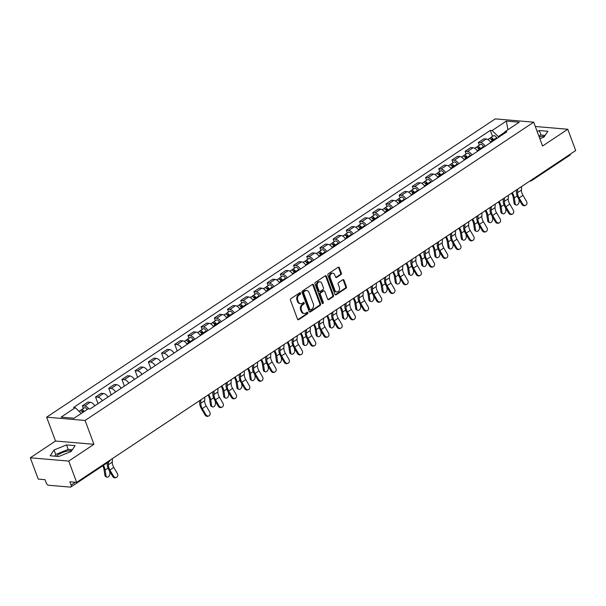 <?xml version="1.0" encoding="UTF-8"?>
<svg xmlns="http://www.w3.org/2000/svg" width="606" height="606" viewBox="0 0 606 606"><rect width="100%" height="100%" fill="white"/><g stroke="black" fill="none" stroke-linecap="round" stroke-linejoin="round"><path stroke-width="0.91" d="M300.614 293.122A0.833 0.644 94.9 0 0 299.758 292.774L290.933 298.637A1.189 0.917 94.9 0 0 290.494 300.243L297.523 319.142A1.189 0.917 94.9 0 0 298.743 319.642L307.568 313.772A0.833 0.644 94.9 0 0 307.022 312.302L305.878 313.06A3.803 2.932 94.9 0 1 304.31 313.491A3.803 2.932 94.9 0 1 301.977 311.469L301.387 309.893A3.803 2.932 94.9 0 1 302.795 304.765L303.939 304.007A0.833 0.644 94.9 0 0 303.394 302.538L302.25 303.295A3.803 2.932 94.9 0 1 300.674 303.727A3.803 2.932 94.9 0 1 298.341 301.705L297.758 300.129A3.803 2.932 94.9 0 1 299.167 295.001L300.303 294.243A0.833 0.644 94.9 0 0 300.614 293.122M300.674 303.727L299.909 303.659A3.803 2.932 94.9 0 1 297.576 301.636L296.985 300.061A3.803 2.932 94.9 0 1 298.394 294.933L299.538 294.175A0.833 0.644 94.9 0 0 299.705 292.812M297.879 319.635A1.189 0.917 94.9 0 0 297.978 319.574L306.803 313.711A0.833 0.644 94.9 0 0 306.969 312.34M304.31 313.491L303.538 313.423A3.803 2.932 94.9 0 1 301.205 311.401L300.621 309.825A3.803 2.932 94.9 0 1 302.03 304.704L303.167 303.939A0.833 0.644 94.9 0 0 303.333 302.576M56.343 456.31A9.438 3.144 159.6 0 1 58.312 454.697A9.438 3.144 159.6 0 1 71.561 450.909M340.905 274.647A1.189 0.917 94.9 0 0 341.345 273.048L339.375 267.746A1.189 0.917 94.9 0 0 338.148 267.246L328.354 273.76A1.189 0.917 94.9 0 0 327.914 275.366L334.936 294.266A1.189 0.917 94.9 0 0 336.163 294.766L345.958 288.244A1.189 0.917 94.9 0 0 346.405 286.646L344.019 280.237A1.189 0.917 94.9 0 0 342.799 279.737L338.602 282.532A1.189 0.917 94.9 0 0 338.163 284.131L339.345 287.305A3.181 2.447 94.9 0 1 339.118 290.516A3.181 2.447 94.9 0 1 336.853 291.956A3.181 2.447 94.9 0 1 334.898 290.266L330.278 277.821A3.181 2.447 94.9 0 1 330.497 274.616A3.181 2.447 94.9 0 1 332.762 273.177A3.181 2.447 94.9 0 1 334.717 274.866L335.489 276.942A1.189 0.917 94.9 0 0 336.709 277.434L340.905 274.647L340.133 274.579A1.189 0.917 94.9 0 0 340.572 272.98L338.602 267.678A1.189 0.917 94.9 0 0 338.246 267.185M93.953 444.312L55.517 441.032L30.3 457.803L68.743 461.075L93.953 444.312L85.082 420.458L533.697 122.17L542.567 146.023L567.784 129.26L575.7 150.546L76.659 482.368L69.857 481.785L71.084 485.103L75.364 482.255M68.743 461.075L76.659 482.368M313.544 284.918A1.189 0.917 94.9 0 0 312.325 284.419L302.523 290.933A1.189 0.917 94.9 0 0 302.083 292.539L309.113 311.439A1.189 0.917 94.9 0 0 310.333 311.938L320.135 305.424A1.189 0.917 94.9 0 0 320.574 303.818L313.544 284.918L312.772 284.85A1.189 0.917 94.9 0 0 312.416 284.365M315.438 282.351L325.233 275.828A1.189 0.917 94.9 0 1 326.46 276.328L333.489 295.228A1.189 0.917 94.9 0 1 333.05 296.834L328.853 299.622A1.189 0.917 94.9 0 1 327.634 299.122L324.778 291.456A1.189 0.917 94.9 0 0 323.559 290.963L320.779 292.812A1.189 0.917 94.9 0 0 320.339 294.41L323.309 302.394A0.833 0.644 94.9 0 1 322.142 303.167L314.999 283.949A1.189 0.917 94.9 0 1 315.438 282.351M539.181 136.918A9.438 3.144 159.6 0 1 544.377 136.532M30.3 457.803L38.216 479.088L45.018 479.672L46.253 482.982A2.424 1.318 -123.6 0 0 48.586 485.255L70.341 487.11A2.424 1.318 -123.6 0 0 70.887 486.989A2.424 1.318 -123.6 0 0 71.084 485.103M55.517 441.032L46.639 417.178L495.253 118.89L533.697 122.17M567.784 129.26L535.303 126.487M570.322 154.121A2.424 1.318 56.4 0 1 569.935 155.166L531.606 180.656A2.424 1.318 -123.6 0 0 531.992 179.611M94.801 405.778A5.568 3.03 -123.6 0 0 90.279 402.278L84.696 405.99A5.568 3.03 56.4 0 1 88.771 408.838M84.696 405.99L82.355 405.785L83.348 408.467M90.279 402.278L87.938 402.073L82.355 405.785M98.02 403.634L95.551 397.013L97.899 397.21A5.568 3.03 56.4 0 1 102.414 400.717M107.997 396.998A5.568 3.03 -123.6 0 0 103.482 393.499L101.134 393.302L95.551 397.013M111.216 394.862L108.754 388.234L111.095 388.438A5.568 3.03 56.4 0 1 115.61 391.938M121.2 388.226A5.568 3.03 -123.6 0 0 116.685 384.719L114.337 384.522L108.754 388.234M124.419 386.083L121.95 379.462L124.298 379.659A5.568 3.03 56.4 0 1 128.813 383.159M134.396 379.447A5.568 3.03 -123.6 0 0 129.881 375.947L127.533 375.743L121.95 379.462M137.615 377.311L135.153 370.683L137.494 370.88A5.568 3.03 56.4 0 1 142.009 374.387M147.599 370.675A5.568 3.03 -123.6 0 0 143.084 367.168L140.736 366.971L135.153 370.683M150.818 368.531L148.349 361.903L150.697 362.108A5.568 3.03 56.4 0 1 155.212 365.607M160.795 361.896A5.568 3.03 -123.6 0 0 156.28 358.396L153.932 358.191L148.349 361.903M164.014 359.752L161.552 353.131L163.893 353.328A5.568 3.03 56.4 0 1 168.407 356.828M173.998 353.116A5.568 3.03 -123.6 0 0 169.483 349.617L167.135 349.42L161.552 353.131M177.217 350.98L174.748 344.352L177.096 344.556A5.568 3.03 56.4 0 1 181.611 348.056M187.193 344.344A5.568 3.03 -123.6 0 0 182.679 340.837L180.338 340.64L174.748 344.352M188.943 338.254L187.951 335.572L190.292 335.777A5.568 3.03 56.4 0 1 194.806 339.277M200.397 335.565A5.568 3.03 -123.6 0 0 195.882 332.065L193.534 331.861L187.951 335.572M202.146 329.475L201.147 326.801L203.495 326.998A5.568 3.03 56.4 0 1 208.01 330.505M213.592 326.785A5.568 3.03 -123.6 0 0 209.078 323.286L206.737 323.089L201.147 326.801M215.342 320.695L214.35 318.021L216.69 318.226A5.568 3.03 56.4 0 1 221.205 321.725M226.795 318.014A5.568 3.03 -123.6 0 0 222.281 314.506L219.933 314.309L214.35 318.021M228.545 311.923L227.545 309.249L229.894 309.446A5.568 3.03 56.4 0 1 234.408 312.946M239.991 309.234A5.568 3.03 -123.6 0 0 235.476 305.735L233.136 305.53L227.545 309.249M241.741 303.144L240.749 300.47L243.089 300.667A5.568 3.03 56.4 0 1 247.604 304.174M253.194 300.462A5.568 3.03 -123.6 0 0 248.68 296.955L246.331 296.758L240.749 300.47M254.944 294.372L253.944 291.691L256.293 291.895A5.568 3.03 56.4 0 1 260.807 295.395M266.39 291.683A5.568 3.03 -123.6 0 0 261.875 288.183L259.535 287.979L253.944 291.691M268.14 285.593L267.148 282.919L269.488 283.116A5.568 3.03 56.4 0 1 274.01 286.623M279.593 282.904A5.568 3.03 -123.6 0 0 275.079 279.404L272.73 279.207L267.148 282.919M281.343 276.813L280.343 274.139L282.691 274.344A5.568 3.03 56.4 0 1 287.206 277.843M292.789 274.132A5.568 3.03 -123.6 0 0 288.274 270.624L285.934 270.428L280.343 274.139M294.539 268.041L293.546 265.367L295.887 265.564A5.568 3.03 56.4 0 1 300.409 269.064M305.992 265.352A5.568 3.03 -123.6 0 0 301.477 261.853L299.129 261.648L293.546 265.367M307.742 259.262L306.742 256.588L309.09 256.785A5.568 3.03 56.4 0 1 313.605 260.292M319.188 256.58A5.568 3.03 -123.6 0 0 314.673 253.073L312.332 252.876L306.742 256.588M320.938 250.483L319.945 247.809L322.286 248.013A5.568 3.03 56.4 0 1 326.808 251.513M332.391 247.801A5.568 3.03 -123.6 0 0 327.876 244.301L325.528 244.097L319.945 247.809M334.141 241.711L333.141 239.037L335.489 239.234A5.568 3.03 56.4 0 1 340.004 242.733M345.587 239.022A5.568 3.03 -123.6 0 0 341.072 235.522L338.731 235.325L333.141 239.037M347.336 232.931L346.344 230.257L348.685 230.462A5.568 3.03 56.4 0 1 353.207 233.961M358.79 230.25A5.568 3.03 -123.6 0 0 354.275 226.742L351.927 226.546L346.344 230.257M360.54 224.159L359.54 221.478L361.888 221.682A5.568 3.03 56.4 0 1 366.403 225.182M371.986 221.47A5.568 3.03 -123.6 0 0 367.471 217.971L365.13 217.766L359.54 221.478M373.735 215.38L372.743 212.706L375.084 212.903A5.568 3.03 56.4 0 1 379.606 216.41M385.189 212.691A5.568 3.03 -123.6 0 0 380.674 209.191L378.326 208.994L372.743 212.706M386.939 206.601L385.939 203.927L388.287 204.131A5.568 3.03 56.4 0 1 392.802 207.631M398.384 203.919A5.568 3.03 -123.6 0 0 393.87 200.412L391.529 200.215L385.939 203.927M400.134 197.829L399.142 195.155L401.49 195.352A5.568 3.03 56.4 0 1 406.005 198.851M411.588 195.14A5.568 3.03 -123.6 0 0 407.073 191.64L404.725 191.435L399.142 195.155M413.337 189.049L412.338 186.375L414.686 186.572A5.568 3.03 56.4 0 1 419.2 190.079M424.783 186.368A5.568 3.03 -123.6 0 0 420.269 182.861L417.928 182.664L412.338 186.375M426.533 180.277L425.541 177.596L427.889 177.8A5.568 3.03 56.4 0 1 432.404 181.3M437.986 177.588A5.568 3.03 -123.6 0 0 433.472 174.089L431.124 173.884L425.541 177.596M439.736 171.498L438.736 168.824L441.085 169.021A5.568 3.03 56.4 0 1 445.599 172.528M451.182 168.809A5.568 3.03 -123.6 0 0 446.667 165.309L444.327 165.112L438.736 168.824M452.932 162.719L451.94 160.045L454.288 160.249A5.568 3.03 56.4 0 1 458.803 163.749M464.385 160.037A5.568 3.03 -123.6 0 0 459.871 156.53L457.522 156.333L451.94 160.045M466.135 153.947L465.143 151.273L467.484 151.47A5.568 3.03 56.4 0 1 471.998 154.969M477.581 151.258A5.568 3.03 -123.6 0 0 473.066 147.758L470.726 147.553L465.143 151.273M479.331 145.167L478.339 142.493L480.687 142.69A5.568 3.03 56.4 0 1 485.201 146.197M490.784 142.486A5.568 3.03 -123.6 0 0 486.27 138.979L483.921 138.782L478.339 142.493M504.813 132.237L498.291 136.57L492.11 130.555L506.328 121.102L519.244 122.207L505.025 131.654L506.836 131.813L90.036 408.944L88.226 408.792L74.015 418.246L61.1 417.14L75.311 407.687L81.227 413.443M492.11 130.555L490.307 130.404L73.508 407.535L75.311 407.687M85.082 420.458L46.639 417.178M66.516 444.925L54.07 449.985L50.184 455.78L58.752 456.515L71.205 451.447L75.083 445.652L66.516 444.925L68.19 449.417L55.737 454.477L54.616 456.159M539.863 138.759L544.014 137.07L547.9 131.275L539.332 130.548L537.143 131.434M498.291 136.57L498.571 137.304M492.534 136.388L490.307 130.404M505.025 131.654L504.366 133.449M507.949 129.714L506.328 121.102M72.326 449.773L68.19 449.417M55.737 454.477L54.07 449.985M545.142 135.388L540.999 135.04L538.817 135.926M540.999 135.04L539.332 130.548M309.461 311.931A1.189 0.917 94.9 0 0 309.56 311.87L319.362 305.356A1.189 0.917 94.9 0 0 319.801 303.75L312.772 284.85M303.985 291.797A0.833 0.644 94.9 0 0 303.674 292.918L309.84 309.514A0.833 0.644 94.9 0 0 310.696 309.863L311.901 309.06A3.803 2.932 94.9 0 0 313.31 303.932L309.09 292.592A3.803 2.932 94.9 0 0 306.757 290.569A3.803 2.932 94.9 0 0 305.189 291.001L303.212 291.736A0.833 0.644 94.9 0 0 302.902 292.857L303.674 292.918M310.355 309.954L309.583 309.886A0.833 0.644 94.9 0 1 309.075 309.446L302.902 292.857M306.757 290.569L305.992 290.501A3.803 2.932 94.9 0 0 304.417 290.933L305.189 291.001M303.212 291.736L304.417 290.933M327.982 299.614A1.189 0.917 94.9 0 0 328.081 299.553L332.277 296.766A1.189 0.917 94.9 0 0 332.717 295.167L325.687 276.268A1.189 0.917 94.9 0 0 325.331 275.775M324.051 290.827L323.286 290.759A1.189 0.917 94.9 0 0 322.793 290.895L320.006 292.743A1.189 0.917 94.9 0 0 319.567 294.349L322.536 302.326L323.309 302.394M322.286 303.409A0.833 0.644 94.9 0 0 322.536 302.326M321.824 283.502A3.181 2.447 94.9 0 0 319.87 281.813A3.181 2.447 94.9 0 0 317.605 283.252A3.181 2.447 94.9 0 0 317.377 286.456L319.006 290.842A1.189 0.917 94.9 0 0 320.233 291.342L323.013 289.494A1.189 0.917 94.9 0 0 323.452 287.888L321.824 283.502M319.87 281.813L319.104 281.752A3.181 2.447 94.9 0 0 316.832 283.184A3.181 2.447 94.9 0 0 316.612 286.396L317.377 286.456M319.741 291.478L318.968 291.41A1.189 0.917 94.9 0 1 318.241 290.774L316.612 286.396M335.845 277.427A1.189 0.917 94.9 0 0 335.944 277.374L340.133 274.579M332.762 273.177L331.997 273.109A3.181 2.447 94.9 0 0 329.732 274.548A3.181 2.447 94.9 0 0 329.505 277.753L330.278 277.821M336.853 291.956L336.088 291.887A3.181 2.447 94.9 0 1 334.133 290.198L329.505 277.753M335.292 294.751A1.189 0.917 94.9 0 0 335.391 294.698L345.193 288.183A1.189 0.917 94.9 0 0 345.632 286.577L343.254 280.177A1.189 0.917 94.9 0 0 342.898 279.684M106.823 477.081L105.709 476.581A2.788 1.773 -65.9 0 1 104.899 475.339L106.012 475.831A2.788 1.773 114.1 0 0 106.823 477.081A2.788 1.773 114.1 0 0 109.019 476.172A2.788 1.773 114.1 0 0 109.898 473.241L109.58 471.135M83.522 411.921A1.454 0.788 -123.6 0 0 82.09 411.186A1.454 0.788 -123.6 0 0 81.916 411.398M84.234 411.444A3.022 1.644 -123.6 0 0 81.219 409.876A3.022 1.644 -123.6 0 0 80.749 410.732M87.279 409.421A3.022 1.644 -123.6 0 0 84.264 407.853L81.219 409.876M82.795 412.398A3.022 1.644 -123.6 0 0 79.78 410.838L79.045 411.322M102.709 465.825A7.507 4.075 56.4 0 1 104.02 469.491L104.899 475.339M106.012 475.831L105.126 469.983A9.075 4.931 -123.6 0 0 103.429 465.347M113.458 476.066A2.788 2.326 67.5 0 0 116.473 477.346A2.788 2.326 67.5 0 0 117.352 473.475L113.799 467.4L109.906 469.991L113.458 476.066L112.655 476.399L109.103 470.324A9.075 4.931 56.4 0 1 107.239 463.961L107.292 462.779M116.473 477.346L115.67 477.679A2.788 2.326 -112.5 0 1 112.655 476.399M108.489 461.984L108.36 464.734A7.507 4.075 -123.6 0 0 109.906 469.991M112.421 458.59L112.254 462.143A7.507 4.075 -123.6 0 0 113.799 467.4M212.418 406.868L211.305 406.376A2.788 1.773 -65.9 0 1 210.494 405.126L211.608 405.619A2.788 1.773 114.1 0 0 212.418 406.868A2.788 1.773 114.1 0 0 214.615 405.959A2.788 1.773 114.1 0 0 215.494 403.028L215.175 400.922M189.686 342.685L189.254 341.928A1.454 0.788 -123.6 0 0 187.686 340.973A1.454 0.788 -123.6 0 0 187.512 341.193M190.405 342.208L190.087 341.64A3.022 1.644 -123.6 0 0 186.815 339.663A3.022 1.644 -123.6 0 0 186.345 340.519M193.45 340.186L193.132 339.618A3.022 1.644 -123.6 0 0 189.86 337.64L186.815 339.663M188.966 343.163L188.648 342.595A3.022 1.644 -123.6 0 0 185.375 340.625L184.247 341.375M207.979 395.051A7.507 4.075 56.4 0 1 209.615 399.278L210.494 405.126M211.608 405.619L210.721 399.771A9.075 4.931 -123.6 0 0 208.691 394.574M212.895 392.506A9.075 4.931 -123.6 0 0 212.585 391.991M225.614 398.089L224.508 397.597A2.788 1.773 -65.9 0 1 223.697 396.347L224.803 396.839A2.788 1.773 114.1 0 0 225.614 398.089A2.788 1.773 114.1 0 0 227.811 397.188A2.788 1.773 114.1 0 0 228.697 394.256L228.379 392.15M202.881 333.914L202.457 333.149A1.454 0.788 -123.6 0 0 200.889 332.202A1.454 0.788 -123.6 0 0 200.715 332.414M203.601 333.436L203.283 332.861A3.022 1.644 -123.6 0 0 200.018 330.891A3.022 1.644 -123.6 0 0 199.548 331.747M206.646 331.406L206.328 330.838A3.022 1.644 -123.6 0 0 203.063 328.861L200.018 330.891M202.162 334.391L201.843 333.823A3.022 1.644 -123.6 0 0 198.579 331.846L197.45 332.596M221.175 386.272A7.507 4.075 56.4 0 1 222.811 390.499L223.697 396.347M224.803 396.839L223.925 390.991A9.075 4.931 -123.6 0 0 221.887 385.802M226.091 383.727A9.075 4.931 -123.6 0 0 225.78 383.212M238.817 389.317L237.703 388.817A2.788 1.773 -65.9 0 1 236.893 387.575L238.006 388.067A2.788 1.773 114.1 0 0 238.817 389.317A2.788 1.773 114.1 0 0 241.014 388.408A2.788 1.773 114.1 0 0 241.892 385.477L241.574 383.371M216.084 325.134L215.653 324.369A1.454 0.788 -123.6 0 0 214.085 323.422A1.454 0.788 -123.6 0 0 213.91 323.634M216.804 324.657L216.486 324.089A3.022 1.644 -123.6 0 0 213.214 322.112A3.022 1.644 -123.6 0 0 212.744 322.968M219.849 322.634L219.531 322.059A3.022 1.644 -123.6 0 0 216.259 320.089L213.214 322.112M215.365 325.611L215.047 325.043A3.022 1.644 -123.6 0 0 211.774 323.066L210.646 323.816M234.378 377.5A7.507 4.075 56.4 0 1 236.014 381.719L236.893 387.575M238.006 388.067L237.12 382.219A9.075 4.931 -123.6 0 0 235.09 377.023M239.294 374.947A9.075 4.931 -123.6 0 0 238.984 374.432M252.013 380.538L250.907 380.045A2.788 1.773 -65.9 0 1 250.096 378.795L251.202 379.288A2.788 1.773 114.1 0 0 252.013 380.538A2.788 1.773 114.1 0 0 254.209 379.636A2.788 1.773 114.1 0 0 255.096 376.705L254.778 374.591M229.28 316.362L228.856 315.597A1.454 0.788 -123.6 0 0 227.288 314.65A1.454 0.788 -123.6 0 0 227.114 314.862M230 315.877L229.682 315.309A3.022 1.644 -123.6 0 0 226.417 313.34A3.022 1.644 -123.6 0 0 225.947 314.188M233.045 313.855L232.727 313.287A3.022 1.644 -123.6 0 0 229.462 311.31L226.417 313.34M228.56 316.84L228.242 316.264A3.022 1.644 -123.6 0 0 224.977 314.294L223.849 315.044M247.574 368.721A7.507 4.075 56.4 0 1 249.21 372.948L250.096 378.795M251.202 379.288L250.323 373.44A9.075 4.931 -123.6 0 0 248.293 368.243M252.49 366.175A9.075 4.931 -123.6 0 0 252.179 365.66M265.216 371.758L264.102 371.266A2.788 1.773 -65.9 0 1 263.292 370.016L264.405 370.516A2.788 1.773 114.1 0 0 265.216 371.758A2.788 1.773 114.1 0 0 267.413 370.857A2.788 1.773 114.1 0 0 268.291 367.925L267.973 365.819M242.483 307.583L242.052 306.818A1.454 0.788 -123.6 0 0 240.484 305.871A1.454 0.788 -123.6 0 0 240.309 306.083M243.203 307.106L242.885 306.538A3.022 1.644 -123.6 0 0 239.612 304.56A3.022 1.644 -123.6 0 0 239.143 305.416M246.248 305.076L245.93 304.507A3.022 1.644 -123.6 0 0 242.658 302.538L239.612 304.56M241.764 308.06L241.446 307.492A3.022 1.644 -123.6 0 0 238.173 305.515L237.044 306.265M260.777 359.941A7.507 4.075 56.4 0 1 262.413 364.168L263.292 370.016M264.405 370.516L263.519 364.66A9.075 4.931 -123.6 0 0 261.489 359.472M265.693 357.396A9.075 4.931 -123.6 0 0 265.383 356.881M278.412 362.986L277.306 362.486A2.788 1.773 -65.9 0 1 276.495 361.244L277.601 361.737A2.788 1.773 114.1 0 0 278.412 362.986A2.788 1.773 114.1 0 0 280.608 362.077A2.788 1.773 114.1 0 0 281.495 359.146L281.176 357.04M255.679 298.803L255.255 298.038A1.454 0.788 -123.6 0 0 253.687 297.091A1.454 0.788 -123.6 0 0 253.513 297.304M256.399 298.326L256.08 297.758A3.022 1.644 -123.6 0 0 252.816 295.781A3.022 1.644 -123.6 0 0 252.346 296.637M259.444 296.304L259.126 295.736A3.022 1.644 -123.6 0 0 255.861 293.758L252.816 295.781M254.959 299.281L254.641 298.713A3.022 1.644 -123.6 0 0 251.376 296.743L250.248 297.493M273.973 351.169A7.507 4.075 56.4 0 1 275.609 355.389L276.495 361.244M277.601 361.737L276.722 355.889A9.075 4.931 -123.6 0 0 274.692 350.692M278.889 348.617A9.075 4.931 -123.6 0 0 278.578 348.102M291.615 354.207L290.501 353.715A2.788 1.773 -65.9 0 1 289.691 352.465L290.804 352.957A2.788 1.773 114.1 0 0 291.615 354.207A2.788 1.773 114.1 0 0 293.812 353.306A2.788 1.773 114.1 0 0 294.69 350.374L294.372 348.268M268.882 290.032L268.45 289.267A1.454 0.788 -123.6 0 0 266.882 288.32A1.454 0.788 -123.6 0 0 266.708 288.532M269.602 289.554L269.284 288.979A3.022 1.644 -123.6 0 0 266.011 287.009A3.022 1.644 -123.6 0 0 265.542 287.858M272.647 287.524L272.329 286.956A3.022 1.644 -123.6 0 0 269.056 284.979L266.011 287.009M268.163 290.509L267.844 289.941A3.022 1.644 -123.6 0 0 264.572 287.964L263.443 288.714M287.176 342.39A7.507 4.075 56.4 0 1 288.812 346.617L289.691 352.465M290.804 352.957L289.918 347.109A9.075 4.931 -123.6 0 0 287.888 341.92M292.092 339.845A9.075 4.931 -123.6 0 0 291.781 339.33M304.81 345.435L303.704 344.935A2.788 1.773 -65.9 0 1 302.894 343.685L304 344.185A2.788 1.773 114.1 0 0 304.81 345.435A2.788 1.773 114.1 0 0 307.007 344.526A2.788 1.773 114.1 0 0 307.893 341.595L307.575 339.489M282.078 281.252L281.654 280.487A1.454 0.788 -123.6 0 0 280.086 279.54A1.454 0.788 -123.6 0 0 279.911 279.752M282.797 280.775L282.479 280.207A3.022 1.644 -123.6 0 0 279.214 278.23A3.022 1.644 -123.6 0 0 278.745 279.086M285.843 278.752L285.524 278.177A3.022 1.644 -123.6 0 0 282.26 276.207L279.214 278.23M281.358 281.729L281.04 281.161A3.022 1.644 -123.6 0 0 277.775 279.184L276.647 279.934M300.371 333.618A7.507 4.075 56.4 0 1 302.008 337.837L302.894 343.685M304 344.185L303.121 338.337A9.075 4.931 -123.6 0 0 301.091 333.141M305.288 331.065A9.075 4.931 -123.6 0 0 304.977 330.55M318.014 336.656L316.9 336.163A2.788 1.773 -65.9 0 1 316.09 334.913L317.203 335.406A2.788 1.773 114.1 0 0 318.014 336.656A2.788 1.773 114.1 0 0 320.21 335.747A2.788 1.773 114.1 0 0 321.089 332.823L320.771 330.709M295.281 272.473L294.849 271.715A1.454 0.788 -123.6 0 0 293.281 270.768A1.454 0.788 -123.6 0 0 293.107 270.98M296.001 271.996L295.683 271.427A3.022 1.644 -123.6 0 0 292.41 269.458A3.022 1.644 -123.6 0 0 291.94 270.306M299.046 269.973L298.728 269.405A3.022 1.644 -123.6 0 0 295.455 267.428L292.41 269.458M294.561 272.958L294.243 272.382A3.022 1.644 -123.6 0 0 290.971 270.412L289.842 271.162M313.575 324.839A7.507 4.075 56.4 0 1 315.211 329.066L316.09 334.913M317.203 335.406L316.317 329.558A9.075 4.931 -123.6 0 0 314.287 324.361M318.491 322.294A9.075 4.931 -123.6 0 0 318.18 321.778M331.209 327.876L330.103 327.384A2.788 1.773 -65.9 0 1 329.293 326.134L330.399 326.634A2.788 1.773 114.1 0 0 331.209 327.876A2.788 1.773 114.1 0 0 333.406 326.975A2.788 1.773 114.1 0 0 334.292 324.043L333.974 321.938M308.477 263.701L308.053 262.936A1.454 0.788 -123.6 0 0 306.485 261.989A1.454 0.788 -123.6 0 0 306.31 262.201M309.196 263.224L308.878 262.656A3.022 1.644 -123.6 0 0 305.613 260.678A3.022 1.644 -123.6 0 0 305.144 261.534M312.241 261.194L311.923 260.625A3.022 1.644 -123.6 0 0 308.659 258.656L305.613 260.678M307.757 264.178L307.439 263.61A3.022 1.644 -123.6 0 0 304.174 261.633L303.045 262.383M326.77 316.059A7.507 4.075 56.4 0 1 328.407 320.286L329.293 326.134M330.399 326.634L329.52 320.779A9.075 4.931 -123.6 0 0 327.49 315.59M331.687 313.514A9.075 4.931 -123.6 0 0 331.376 312.999M344.413 319.104L343.299 318.604A2.788 1.773 -65.9 0 1 342.488 317.362L343.602 317.855A2.788 1.773 114.1 0 0 344.413 319.104A2.788 1.773 114.1 0 0 346.609 318.195A2.788 1.773 114.1 0 0 347.496 315.264L347.177 313.158M321.68 254.921L321.248 254.156A1.454 0.788 -123.6 0 0 319.68 253.21A1.454 0.788 -123.6 0 0 319.513 253.422M322.4 254.444L322.081 253.876A3.022 1.644 -123.6 0 0 318.809 251.899A3.022 1.644 -123.6 0 0 318.339 252.755M325.445 252.422L325.127 251.854A3.022 1.644 -123.6 0 0 321.854 249.877L318.809 251.899M320.96 255.399L320.642 254.831A3.022 1.644 -123.6 0 0 317.37 252.861L316.241 253.611M339.974 307.287A7.507 4.075 56.4 0 1 341.61 311.507L342.488 317.362M343.602 317.855L342.716 312.007A9.075 4.931 -123.6 0 0 340.686 306.81M344.89 304.735A9.075 4.931 -123.6 0 0 344.579 304.22M357.608 310.325L356.502 309.833A2.788 1.773 -65.9 0 1 355.692 308.583L356.798 309.075A2.788 1.773 114.1 0 0 357.608 310.325A2.788 1.773 114.1 0 0 359.812 309.424A2.788 1.773 114.1 0 0 360.691 306.492L360.373 304.379M334.876 246.15L334.451 245.385A1.454 0.788 -123.6 0 0 332.883 244.438A1.454 0.788 -123.6 0 0 332.709 244.65M335.595 245.665L335.277 245.097A3.022 1.644 -123.6 0 0 332.012 243.127A3.022 1.644 -123.6 0 0 331.543 243.976M338.64 243.642L338.322 243.074A3.022 1.644 -123.6 0 0 335.057 241.097L332.012 243.127M334.156 246.627L333.838 246.059A3.022 1.644 -123.6 0 0 330.573 244.082L329.444 244.832M353.169 298.508A7.507 4.075 56.4 0 1 354.805 302.735L355.692 308.583M356.798 309.075L355.919 303.227A9.075 4.931 -123.6 0 0 353.889 298.031M358.085 295.963A9.075 4.931 -123.6 0 0 357.775 295.448M370.811 301.546L369.698 301.053A2.788 1.773 -65.9 0 1 368.887 299.803L370.001 300.303A2.788 1.773 114.1 0 0 370.811 301.546A2.788 1.773 114.1 0 0 373.008 300.644A2.788 1.773 114.1 0 0 373.894 297.713L373.576 295.607M348.079 237.37L347.647 236.605A1.454 0.788 -123.6 0 0 346.079 235.658A1.454 0.788 -123.6 0 0 345.912 235.87M348.798 236.893L348.48 236.325A3.022 1.644 -123.6 0 0 345.208 234.348A3.022 1.644 -123.6 0 0 344.738 235.204M351.844 234.863L351.525 234.295A3.022 1.644 -123.6 0 0 348.253 232.325L345.208 234.348M347.359 237.847L347.041 237.279A3.022 1.644 -123.6 0 0 343.769 235.302L342.64 236.052M366.372 289.729A7.507 4.075 56.4 0 1 368.009 293.955L368.887 299.803M370.001 300.303L369.115 294.455A9.075 4.931 -123.6 0 0 367.084 289.259M371.289 287.183A9.075 4.931 -123.6 0 0 370.978 286.668M384.007 292.774L382.901 292.281A2.788 1.773 -65.9 0 1 382.091 291.031L383.197 291.524A2.788 1.773 114.1 0 0 384.007 292.774A2.788 1.773 114.1 0 0 386.211 291.865A2.788 1.773 114.1 0 0 387.09 288.933L386.772 286.827M361.274 228.591L360.85 227.833A1.454 0.788 -123.6 0 0 359.282 226.879A1.454 0.788 -123.6 0 0 359.108 227.091M361.994 228.114L361.676 227.545A3.022 1.644 -123.6 0 0 358.411 225.568A3.022 1.644 -123.6 0 0 357.941 226.424M365.039 226.091L364.721 225.523A3.022 1.644 -123.6 0 0 361.456 223.546L358.411 225.568M360.555 229.068L360.237 228.5A3.022 1.644 -123.6 0 0 356.972 226.53L355.843 227.28M379.568 280.957A7.507 4.075 56.4 0 1 381.204 285.184L382.091 291.031M383.197 291.524L382.318 285.676A9.075 4.931 -123.6 0 0 380.288 280.48M384.484 278.412A9.075 4.931 -123.6 0 0 384.174 277.896M205.858 414.633A2.788 2.326 67.5 0 0 208.865 415.905A2.788 2.326 67.5 0 0 209.744 412.042L206.199 405.967L202.306 408.558L205.858 414.633L205.055 414.966L201.503 408.883A9.075 4.931 56.4 0 1 199.639 402.528L199.73 400.536M208.865 415.905L208.07 416.239A2.788 2.326 -112.5 0 1 205.055 414.966M200.919 399.74L200.76 403.293A7.507 4.075 -123.6 0 0 202.306 408.558M204.813 397.15L204.654 400.71A7.507 4.075 -123.6 0 0 206.199 405.967M219.054 405.853A2.788 2.326 67.5 0 0 222.069 407.134A2.788 2.326 67.5 0 0 222.947 403.263L219.395 397.188L215.501 399.778L219.054 405.853L218.251 406.187L214.706 400.112A9.075 4.931 56.4 0 1 212.835 393.748L212.926 391.756M222.069 407.134L221.266 407.467A2.788 2.326 -112.5 0 1 218.251 406.187M214.123 390.961L213.956 394.521A7.507 4.075 -123.6 0 0 215.501 399.778M218.016 388.378L217.849 391.93A7.507 4.075 -123.6 0 0 219.395 397.188M232.257 397.082A2.788 2.326 67.5 0 0 235.264 398.354A2.788 2.326 67.5 0 0 236.143 394.491L232.598 388.416L228.704 390.999L232.257 397.082L231.454 397.407L227.901 391.332A9.075 4.931 56.4 0 1 226.038 384.969L226.129 382.984M235.264 398.354L234.469 398.687A2.788 2.326 -112.5 0 1 231.454 397.407M227.318 382.189L227.159 385.742A7.507 4.075 -123.6 0 0 228.704 390.999M231.212 379.598L231.053 383.151A7.507 4.075 -123.6 0 0 232.598 388.416M245.453 388.302A2.788 2.326 67.5 0 0 248.468 389.582A2.788 2.326 67.5 0 0 249.346 385.711L245.794 379.636L241.9 382.227L245.453 388.302L244.657 388.635L241.105 382.56A9.075 4.931 56.4 0 1 239.234 376.197L239.325 374.205M248.468 389.582L247.665 389.908A2.788 2.326 -112.5 0 1 244.657 388.635M240.521 373.41L240.362 376.962A7.507 4.075 -123.6 0 0 241.9 382.227M244.415 370.827L244.248 374.379A7.507 4.075 -123.6 0 0 245.794 379.636M258.656 379.523A2.788 2.326 67.5 0 0 261.663 380.803A2.788 2.326 67.5 0 0 262.55 376.94L258.997 370.857L255.103 373.447L258.656 379.523L257.853 379.856L254.3 373.781A9.075 4.931 56.4 0 1 252.437 367.418L252.528 365.433M261.663 380.803L260.868 381.136A2.788 2.326 -112.5 0 1 257.853 379.856M253.725 364.638L253.558 368.19A7.507 4.075 -123.6 0 0 255.103 373.447M257.611 362.047L257.452 365.6A7.507 4.075 -123.6 0 0 258.997 370.857M271.852 370.751A2.788 2.326 67.5 0 0 274.866 372.023A2.788 2.326 67.5 0 0 275.745 368.16L272.192 362.085L268.299 364.668L271.852 370.751L271.056 371.084L267.504 365.001A9.075 4.931 56.4 0 1 265.633 358.638L265.723 356.654M274.866 372.023L274.063 372.357A2.788 2.326 -112.5 0 1 271.056 371.084M266.92 355.858L266.761 359.411A7.507 4.075 -123.6 0 0 268.299 364.668M270.814 353.268L270.647 356.828A7.507 4.075 -123.6 0 0 272.192 362.085M285.055 361.971A2.788 2.326 67.5 0 0 288.062 363.252A2.788 2.326 67.5 0 0 288.948 359.381L285.396 353.306L281.502 355.896L285.055 361.971L284.252 362.305L280.699 356.23A9.075 4.931 56.4 0 1 278.836 349.867L278.927 347.874M288.062 363.252L287.267 363.585A2.788 2.326 -112.5 0 1 284.252 362.305M280.123 347.079L279.957 350.639A7.507 4.075 -123.6 0 0 281.502 355.896M284.009 344.496L283.85 348.049A7.507 4.075 -123.6 0 0 285.396 353.306M298.25 353.192A2.788 2.326 67.5 0 0 301.265 354.472A2.788 2.326 67.5 0 0 302.144 350.609L298.591 344.534L294.698 347.117L298.25 353.192L297.455 353.525L293.902 347.45A9.075 4.931 56.4 0 1 292.031 341.087L292.122 339.102M301.265 354.472L300.462 354.805A2.788 2.326 -112.5 0 1 297.455 353.525M293.319 338.307L293.16 341.86A7.507 4.075 -123.6 0 0 294.698 347.117M297.213 335.716L297.046 339.269A7.507 4.075 -123.6 0 0 298.591 344.534M311.454 344.42A2.788 2.326 67.5 0 0 314.461 345.693A2.788 2.326 67.5 0 0 315.347 341.829L311.795 335.754L307.901 338.345L311.454 344.42L310.651 344.753L307.098 338.671A9.075 4.931 56.4 0 1 305.235 332.315L305.326 330.323M314.461 345.693L313.666 346.026A2.788 2.326 -112.5 0 1 310.651 344.753M306.522 329.528L306.356 333.08A7.507 4.075 -123.6 0 0 307.901 338.345M310.408 326.945L310.249 330.497A7.507 4.075 -123.6 0 0 311.795 335.754M324.649 335.641A2.788 2.326 67.5 0 0 327.664 336.921A2.788 2.326 67.5 0 0 328.543 333.058L324.99 326.975L321.097 329.566L324.649 335.641L323.854 335.974L320.301 329.899A9.075 4.931 56.4 0 1 318.43 323.536L318.521 321.544M327.664 336.921L326.861 337.254A2.788 2.326 -112.5 0 1 323.854 335.974M319.718 320.756L319.559 324.308A7.507 4.075 -123.6 0 0 321.097 329.566M323.612 318.165L323.445 321.718A7.507 4.075 -123.6 0 0 324.99 326.975M337.853 326.869A2.788 2.326 67.5 0 0 340.86 328.141A2.788 2.326 67.5 0 0 341.746 324.278L338.193 318.203L334.3 320.786L337.853 326.869L337.05 327.195L333.497 321.119A9.075 4.931 56.4 0 1 331.633 314.756L331.724 312.772M340.86 328.141L340.064 328.475A2.788 2.326 -112.5 0 1 337.05 327.195M332.921 311.976L332.755 315.529A7.507 4.075 -123.6 0 0 334.3 320.786M336.807 309.386L336.648 312.938A7.507 4.075 -123.6 0 0 338.193 318.203M351.048 318.089A2.788 2.326 67.5 0 0 354.063 319.37A2.788 2.326 67.5 0 0 354.942 315.499L351.389 309.424L347.496 312.014L351.048 318.089L350.253 318.423L346.7 312.348A9.075 4.931 56.4 0 1 344.829 305.985L344.92 303.992M354.063 319.37L353.26 319.695A2.788 2.326 -112.5 0 1 350.253 318.423M346.117 303.197L345.958 306.75A7.507 4.075 -123.6 0 0 347.496 312.014M350.01 300.614L349.844 304.167A7.507 4.075 -123.6 0 0 351.389 309.424M364.251 309.31A2.788 2.326 67.5 0 0 367.266 310.59A2.788 2.326 67.5 0 0 368.145 306.727L364.592 300.644L360.699 303.235L364.251 309.31L363.448 309.643L359.896 303.568A9.075 4.931 56.4 0 1 358.032 297.205L358.123 295.22M367.266 310.59L366.463 310.923A2.788 2.326 -112.5 0 1 363.448 309.643M359.32 294.425L359.153 297.978A7.507 4.075 -123.6 0 0 360.699 303.235M363.206 291.834L363.047 295.387A7.507 4.075 -123.6 0 0 364.592 300.644M377.447 300.538A2.788 2.326 67.5 0 0 380.462 301.811A2.788 2.326 67.5 0 0 381.341 297.947L377.788 291.872L373.894 294.463L377.447 300.538L376.652 300.871L373.099 294.789A9.075 4.931 56.4 0 1 371.228 288.433L371.319 286.441M380.462 301.811L379.659 302.144A2.788 2.326 -112.5 0 1 376.652 300.871M372.516 285.646L372.357 289.198A7.507 4.075 -123.6 0 0 373.894 294.463M376.409 283.055L376.243 286.615A7.507 4.075 -123.6 0 0 377.788 291.872M390.65 291.759A2.788 2.326 67.5 0 0 393.665 293.039A2.788 2.326 67.5 0 0 394.544 289.168L390.991 283.093L387.098 285.684L390.65 291.759L389.847 292.092L386.295 286.017A9.075 4.931 56.4 0 1 384.431 279.654L384.522 277.662M393.665 293.039L392.862 293.372A2.788 2.326 -112.5 0 1 389.847 292.092M385.719 276.866L385.552 280.426A7.507 4.075 -123.6 0 0 387.098 285.684M389.605 274.283L389.446 277.836A7.507 4.075 -123.6 0 0 390.991 283.093M397.21 283.994L396.097 283.502A2.788 1.773 -65.9 0 1 395.286 282.252L396.4 282.744A2.788 1.773 114.1 0 0 397.21 283.994A2.788 1.773 114.1 0 0 399.407 283.093A2.788 1.773 114.1 0 0 400.293 280.161L399.975 278.056M374.478 219.819L374.046 219.054A1.454 0.788 -123.6 0 0 372.478 218.107A1.454 0.788 -123.6 0 0 372.311 218.319M375.197 219.342L374.879 218.766A3.022 1.644 -123.6 0 0 371.607 216.796A3.022 1.644 -123.6 0 0 371.137 217.652M378.242 217.312L377.924 216.743A3.022 1.644 -123.6 0 0 374.652 214.766L371.607 216.796M373.758 220.296L373.44 219.728A3.022 1.644 -123.6 0 0 370.168 217.751L369.039 218.501M392.771 272.177A7.507 4.075 56.4 0 1 394.408 276.404L395.286 282.252M396.4 282.744L395.513 276.897A9.075 4.931 -123.6 0 0 393.483 271.708M397.688 269.632A9.075 4.931 -123.6 0 0 397.377 269.117M403.846 282.987A2.788 2.326 67.5 0 0 406.861 284.259A2.788 2.326 67.5 0 0 407.74 280.396L404.187 274.321L400.293 276.904L403.846 282.987L403.051 283.313L399.498 277.237A9.075 4.931 56.4 0 1 397.627 270.874L397.718 268.89M406.861 284.259L406.058 284.593A2.788 2.326 -112.5 0 1 403.051 283.313M398.915 268.094L398.756 271.647A7.507 4.075 -123.6 0 0 400.293 276.904M402.808 265.504L402.642 269.056A7.507 4.075 -123.6 0 0 404.187 274.321M410.406 275.222L409.3 274.723A2.788 1.773 -65.9 0 1 408.489 273.48L409.595 273.973A2.788 1.773 114.1 0 0 410.406 275.222A2.788 1.773 114.1 0 0 412.61 274.313A2.788 1.773 114.1 0 0 413.489 271.382L413.171 269.276M387.673 211.04L387.249 210.274A1.454 0.788 -123.6 0 0 385.681 209.328A1.454 0.788 -123.6 0 0 385.507 209.54M388.393 210.562L388.075 209.994A3.022 1.644 -123.6 0 0 384.81 208.017A3.022 1.644 -123.6 0 0 384.34 208.873M391.438 208.54L391.12 207.964A3.022 1.644 -123.6 0 0 387.855 205.995L384.81 208.017M386.954 211.517L386.636 210.949A3.022 1.644 -123.6 0 0 383.371 208.972L382.242 209.721M405.967 263.405A7.507 4.075 56.4 0 1 407.603 267.625L408.489 273.48M409.595 273.973L408.717 268.125A9.075 4.931 -123.6 0 0 406.687 262.928M410.883 260.853A9.075 4.931 -123.6 0 0 410.573 260.338M417.049 274.207A2.788 2.326 67.5 0 0 420.064 275.488A2.788 2.326 67.5 0 0 420.943 271.617L417.39 265.542L413.497 268.132L417.049 274.207L416.246 274.541L412.694 268.458A9.075 4.931 56.4 0 1 410.83 262.103L410.921 260.11M420.064 275.488L419.261 275.813A2.788 2.326 -112.5 0 1 416.246 274.541M412.118 259.315L411.951 262.868A7.507 4.075 -123.6 0 0 413.497 268.132M416.004 256.732L415.845 260.285A7.507 4.075 -123.6 0 0 417.39 265.542M423.609 266.443L422.503 265.951A2.788 1.773 -65.9 0 1 421.685 264.701L422.799 265.193A2.788 1.773 114.1 0 0 423.609 266.443A2.788 1.773 114.1 0 0 425.806 265.542A2.788 1.773 114.1 0 0 426.692 262.61L426.374 260.497M400.877 202.26L400.445 201.503A1.454 0.788 -123.6 0 0 398.877 200.556A1.454 0.788 -123.6 0 0 398.71 200.768M401.596 201.783L401.278 201.215A3.022 1.644 -123.6 0 0 398.006 199.245A3.022 1.644 -123.6 0 0 397.536 200.094M404.641 199.76L404.323 199.192A3.022 1.644 -123.6 0 0 401.051 197.215L398.006 199.245M400.157 202.745L399.839 202.169A3.022 1.644 -123.6 0 0 396.566 200.2L395.438 200.95M419.17 254.626A7.507 4.075 56.4 0 1 420.806 258.853L421.685 264.701M422.799 265.193L421.912 259.345A9.075 4.931 -123.6 0 0 419.882 254.149M424.086 252.081A9.075 4.931 -123.6 0 0 423.776 251.566M430.245 265.428A2.788 2.326 67.5 0 0 433.26 266.708A2.788 2.326 67.5 0 0 434.138 262.845L430.586 256.762L426.692 259.353L430.245 265.428L429.449 265.761L425.897 259.686A9.075 4.931 56.4 0 1 424.026 253.323L424.117 251.338M433.26 266.708L432.457 267.041A2.788 2.326 -112.5 0 1 429.449 265.761M425.314 250.543L425.154 254.096A7.507 4.075 -123.6 0 0 426.692 259.353M429.207 247.952L429.04 251.505A7.507 4.075 -123.6 0 0 430.586 256.762M436.805 257.664L435.699 257.171A2.788 1.773 -65.9 0 1 434.888 255.921L435.994 256.421A2.788 1.773 114.1 0 0 436.805 257.664A2.788 1.773 114.1 0 0 439.009 256.762A2.788 1.773 114.1 0 0 439.888 253.831L439.57 251.725M414.072 193.488L413.648 192.723A1.454 0.788 -123.6 0 0 412.08 191.776A1.454 0.788 -123.6 0 0 411.906 191.988M414.792 193.011L414.474 192.443A3.022 1.644 -123.6 0 0 411.209 190.466A3.022 1.644 -123.6 0 0 410.739 191.322M417.837 190.981L417.519 190.413A3.022 1.644 -123.6 0 0 414.254 188.443L411.209 190.466M413.353 193.965L413.034 193.397A3.022 1.644 -123.6 0 0 409.77 191.42L408.641 192.17M432.366 245.847A7.507 4.075 56.4 0 1 434.002 250.073L434.888 255.921M435.994 256.421L435.116 250.566A9.075 4.931 -123.6 0 0 433.085 245.377M437.282 243.301A9.075 4.931 -123.6 0 0 436.971 242.786M443.448 256.656A2.788 2.326 67.5 0 0 446.463 257.929A2.788 2.326 67.5 0 0 447.342 254.065L443.789 247.99L439.895 250.573L443.448 256.656L442.645 256.982L439.092 250.907A9.075 4.931 56.4 0 1 437.229 244.544L437.32 242.559M446.463 257.929L445.66 258.262A2.788 2.326 -112.5 0 1 442.645 256.982M438.517 241.764L438.35 245.316A7.507 4.075 -123.6 0 0 439.895 250.573M442.403 239.173L442.244 242.733A7.507 4.075 -123.6 0 0 443.789 247.99M450.008 248.892L448.902 248.392A2.788 1.773 -65.9 0 1 448.092 247.15L449.197 247.642A2.788 1.773 114.1 0 0 450.008 248.892A2.788 1.773 114.1 0 0 452.205 247.983A2.788 1.773 114.1 0 0 453.091 245.051L452.773 242.945M427.275 184.709L426.844 183.944A1.454 0.788 -123.6 0 0 425.276 182.997A1.454 0.788 -123.6 0 0 425.109 183.209M427.995 184.232L427.677 183.663A3.022 1.644 -123.6 0 0 424.405 181.686A3.022 1.644 -123.6 0 0 423.935 182.542M431.04 182.209L430.722 181.641A3.022 1.644 -123.6 0 0 427.45 179.664L424.405 181.686M426.556 185.186L426.238 184.618A3.022 1.644 -123.6 0 0 422.965 182.648L421.844 183.398M445.569 237.075A7.507 4.075 56.4 0 1 447.205 241.294L448.092 247.15M449.197 247.642L448.311 241.794A9.075 4.931 -123.6 0 0 446.281 236.598M450.485 234.522A9.075 4.931 -123.6 0 0 450.175 234.007M456.644 247.877A2.788 2.326 67.5 0 0 459.659 249.157A2.788 2.326 67.5 0 0 460.537 245.286L456.985 239.211L453.091 241.802L456.644 247.877L455.848 248.21L452.296 242.135A9.075 4.931 56.4 0 1 450.425 235.772L450.516 233.78M459.659 249.157L458.856 249.49A2.788 2.326 -112.5 0 1 455.848 248.21M451.712 232.984L451.553 236.545A7.507 4.075 -123.6 0 0 453.091 241.802M455.606 230.401L455.439 233.954A7.507 4.075 -123.6 0 0 456.985 239.211M463.204 240.112L462.098 239.62A2.788 1.773 -65.9 0 1 461.287 238.37L462.393 238.862A2.788 1.773 114.1 0 0 463.204 240.112A2.788 1.773 114.1 0 0 465.408 239.211A2.788 1.773 114.1 0 0 466.287 236.279L465.969 234.174M440.471 175.937L440.047 175.172A1.454 0.788 -123.6 0 0 438.479 174.225A1.454 0.788 -123.6 0 0 438.305 174.437M441.191 175.452L440.873 174.884A3.022 1.644 -123.6 0 0 437.608 172.915A3.022 1.644 -123.6 0 0 437.138 173.763M444.236 173.43L443.918 172.861A3.022 1.644 -123.6 0 0 440.653 170.884L437.608 172.915M439.751 176.414L439.433 175.846A3.022 1.644 -123.6 0 0 436.168 173.869L435.04 174.619M458.765 228.295A7.507 4.075 56.4 0 1 460.401 232.522L461.287 238.37M462.393 238.862L461.514 233.015A9.075 4.931 -123.6 0 0 459.484 227.818M463.681 225.75A9.075 4.931 -123.6 0 0 463.37 225.235M469.847 239.097A2.788 2.326 67.5 0 0 472.862 240.377A2.788 2.326 67.5 0 0 473.74 236.514L470.188 230.439L466.294 233.022L469.847 239.097L469.044 239.431L465.491 233.355A9.075 4.931 56.4 0 1 463.628 226.992L463.719 225.008M472.862 240.377L472.059 240.711A2.788 2.326 -112.5 0 1 469.044 239.431M464.916 224.212L464.749 227.765A7.507 4.075 -123.6 0 0 466.294 233.022M468.802 221.622L468.643 225.174A7.507 4.075 -123.6 0 0 470.188 230.439M476.407 231.34L475.301 230.841A2.788 1.773 -65.9 0 1 474.49 229.591L475.596 230.091A2.788 1.773 114.1 0 0 476.407 231.34A2.788 1.773 114.1 0 0 478.604 230.431A2.788 1.773 114.1 0 0 479.49 227.5L479.172 225.394M453.674 167.158L453.243 166.392A1.454 0.788 -123.6 0 0 451.675 165.446A1.454 0.788 -123.6 0 0 451.508 165.658M454.394 166.68L454.076 166.112A3.022 1.644 -123.6 0 0 450.803 164.135A3.022 1.644 -123.6 0 0 450.334 164.991M457.439 164.658L457.121 164.082A3.022 1.644 -123.6 0 0 453.849 162.113L450.803 164.135M452.955 167.635L452.637 167.067A3.022 1.644 -123.6 0 0 449.364 165.09L448.243 165.839M471.968 219.516A7.507 4.075 56.4 0 1 473.604 223.743L474.49 229.591M475.596 230.091L474.71 224.243A9.075 4.931 -123.6 0 0 472.68 219.046M476.884 216.971A9.075 4.931 -123.6 0 0 476.574 216.456M483.043 230.325A2.788 2.326 67.5 0 0 486.057 231.598A2.788 2.326 67.5 0 0 486.936 227.735L483.383 221.66L479.49 224.25L483.043 230.325L482.247 230.659L478.695 224.576A9.075 4.931 56.4 0 1 476.824 218.221L476.914 216.228M486.057 231.598L485.255 231.931A2.788 2.326 -112.5 0 1 482.247 230.659M478.111 215.433L477.952 218.986A7.507 4.075 -123.6 0 0 479.49 224.25M482.005 212.842L481.838 216.403A7.507 4.075 -123.6 0 0 483.383 221.66M489.603 222.561L488.497 222.069A2.788 1.773 -65.9 0 1 487.686 220.819L488.792 221.311A2.788 1.773 114.1 0 0 489.603 222.561A2.788 1.773 114.1 0 0 491.807 221.652A2.788 1.773 114.1 0 0 492.686 218.728L492.367 216.615M466.87 158.378L466.446 157.621A1.454 0.788 -123.6 0 0 464.878 156.666A1.454 0.788 -123.6 0 0 464.704 156.886M467.59 157.901L467.271 157.333A3.022 1.644 -123.6 0 0 464.007 155.356A3.022 1.644 -123.6 0 0 463.537 156.212M470.635 155.878L470.317 155.31A3.022 1.644 -123.6 0 0 467.052 153.333L464.007 155.356M466.15 158.863L465.832 158.287A3.022 1.644 -123.6 0 0 462.567 156.318L461.439 157.068M485.171 210.744A7.507 4.075 56.4 0 1 486.8 214.971L487.686 220.819M488.792 221.311L487.913 215.463A9.075 4.931 -123.6 0 0 485.883 210.267M490.08 208.199A9.075 4.931 -123.6 0 0 489.777 207.684M496.246 221.546A2.788 2.326 67.5 0 0 499.261 222.826A2.788 2.326 67.5 0 0 500.139 218.963L496.587 212.88L492.693 215.471L496.246 221.546L495.443 221.879L491.89 215.804A9.075 4.931 56.4 0 1 490.027 209.441L490.118 207.449M499.261 222.826L498.458 223.16A2.788 2.326 -112.5 0 1 495.443 221.879M491.315 206.661L491.148 210.214A7.507 4.075 -123.6 0 0 492.693 215.471M495.2 204.07L495.041 207.623A7.507 4.075 -123.6 0 0 496.587 212.88M502.806 213.782L501.7 213.289A2.788 1.773 -65.9 0 1 500.889 212.039L501.995 212.539A2.788 1.773 114.1 0 0 502.806 213.782A2.788 1.773 114.1 0 0 505.003 212.88A2.788 1.773 114.1 0 0 505.889 209.949L505.571 207.843M480.073 149.606L479.641 148.841A1.454 0.788 -123.6 0 0 478.073 147.894A1.454 0.788 -123.6 0 0 477.907 148.106M480.793 149.129L480.475 148.561A3.022 1.644 -123.6 0 0 477.202 146.584A3.022 1.644 -123.6 0 0 476.733 147.44M483.838 147.099L483.52 146.531A3.022 1.644 -123.6 0 0 480.247 144.561L477.202 146.584M479.354 150.083L479.035 149.515A3.022 1.644 -123.6 0 0 475.763 147.538L474.642 148.288M498.367 201.965A7.507 4.075 56.4 0 1 500.003 206.191L500.889 212.039M501.995 212.539L501.109 206.684A9.075 4.931 -123.6 0 0 499.079 201.495M503.283 199.419A9.075 4.931 -123.6 0 0 502.972 198.904M509.441 212.774A2.788 2.326 67.5 0 0 512.456 214.047A2.788 2.326 67.5 0 0 513.335 210.184L509.782 204.108L505.889 206.691L509.441 212.774L508.646 213.1L505.093 207.025A9.075 4.931 56.4 0 1 503.222 200.662L503.313 198.677M512.456 214.047L511.653 214.38A2.788 2.326 -112.5 0 1 508.646 213.1M504.51 197.882L504.351 201.434A7.507 4.075 -123.6 0 0 505.889 206.691M508.404 195.291L508.245 198.844A7.507 4.075 -123.6 0 0 509.782 204.108M516.001 205.01L514.895 204.51A2.788 1.773 -65.9 0 1 514.085 203.268L515.191 203.76A2.788 1.773 114.1 0 0 516.001 205.01A2.788 1.773 114.1 0 0 518.206 204.101A2.788 1.773 114.1 0 0 519.084 201.169L518.766 199.063M493.269 140.827L492.845 140.062A1.454 0.788 -123.6 0 0 491.277 139.115A1.454 0.788 -123.6 0 0 491.102 139.327M493.988 140.35L493.67 139.781A3.022 1.644 -123.6 0 0 490.405 137.804A3.022 1.644 -123.6 0 0 489.936 138.66M497.034 138.327L496.715 137.759A3.022 1.644 -123.6 0 0 493.451 135.782L490.405 137.804M492.549 141.304L492.231 140.736A3.022 1.644 -123.6 0 0 488.966 138.766L487.838 139.516M511.57 193.193A7.507 4.075 56.4 0 1 513.199 197.412L514.085 203.268M515.191 203.76L514.312 197.912A9.075 4.931 -123.6 0 0 512.282 192.716M516.479 190.64A9.075 4.931 -123.6 0 0 516.176 190.125M522.645 203.995A2.788 2.326 67.5 0 0 525.66 205.275A2.788 2.326 67.5 0 0 526.538 201.404L522.986 195.329L519.092 197.92L522.645 203.995L521.842 204.328L518.289 198.253A9.075 4.931 56.4 0 1 516.426 191.89L516.517 189.898M525.66 205.275L524.857 205.601A2.788 2.326 -112.5 0 1 521.842 204.328M517.713 189.102L517.547 192.655A7.507 4.075 -123.6 0 0 519.092 197.92M521.607 186.519L521.44 190.072A7.507 4.075 -123.6 0 0 522.986 195.329M473.066 147.758L467.484 151.47M459.871 156.53L454.288 160.249M446.667 165.309L441.085 169.021M433.472 174.089L427.889 177.8M420.269 182.861L414.686 186.572M407.073 191.64L401.49 195.352M393.87 200.412L388.287 204.131M380.674 209.191L375.084 212.903M367.471 217.971L361.888 221.682M354.275 226.742L348.685 230.462M341.072 235.522L335.489 239.234M327.876 244.301L322.286 248.013M314.673 253.073L309.09 256.785M301.477 261.853L295.887 265.564M288.274 270.624L282.691 274.344M275.079 279.404L269.488 283.116M261.875 288.183L256.293 291.895M248.68 296.955L243.089 300.667M235.476 305.735L229.894 309.446M222.281 314.506L216.69 318.226M209.078 323.286L203.495 326.998M195.882 332.065L190.292 335.777M182.679 340.837L177.096 344.556M169.483 349.617L163.893 353.328M156.28 358.396L150.697 362.108M143.084 367.168L137.494 370.88M129.881 375.947L124.298 379.659M116.685 384.719L111.095 388.438M103.482 393.499L97.899 397.21M486.27 138.979L480.687 142.69M531.606 180.656A2.424 2.424 0 0 1 530.053 181.05A2.424 1.863 -85.1 0 1 529.871 181.02M110.231 460.037A2.424 2.424 0 0 1 109.216 461.499A2.424 1.318 -123.6 0 0 109.603 460.462M298.394 294.933L299.167 295.001M296.985 300.061L297.758 300.129M297.576 301.636L298.341 301.705M303.167 303.939L303.939 304.007M302.03 304.704L302.795 304.765M300.621 309.825L301.387 309.893M301.205 311.401L301.977 311.469M306.803 313.711L307.568 313.772M297.978 319.574L298.743 319.642M299.538 294.175L300.303 294.243M319.801 303.75L320.574 303.818M319.362 305.356L320.135 305.424M309.56 311.87L310.333 311.938M309.075 309.446L309.84 309.514M325.687 276.268L326.46 276.328M332.717 295.167L333.489 295.228M332.277 296.766L333.05 296.834M328.081 299.553L328.853 299.622M322.793 290.895L323.559 290.963M320.006 292.743L320.779 292.812M319.567 294.349L320.339 294.41M318.241 290.774L319.006 290.842M335.944 277.374L336.709 277.434M334.133 290.198L334.898 290.266M343.254 280.177L344.019 280.237M345.632 286.577L346.405 286.646M345.193 288.183L345.958 288.244M335.391 294.698L336.163 294.766M338.602 267.678L339.375 267.746M340.572 272.98L341.345 273.048M82.484 411.982L83.181 411.519M105.126 469.983L108.012 468.059M112.254 462.143L108.36 464.734M188.08 341.769L188.777 341.307M190.087 341.64L193.132 339.618M186.837 343.799L188.648 342.595M210.721 399.771L213.607 397.847M201.275 332.989L201.972 332.527M203.283 332.861L206.328 330.838M200.033 335.027L201.843 333.823M223.925 390.991L226.811 389.075M214.479 324.218L215.175 323.755M216.486 324.089L219.531 322.059M213.236 326.248L215.047 325.043M237.12 382.219L240.006 380.295M227.674 315.438L228.371 314.976M229.682 315.309L232.727 313.287M226.432 317.468L228.242 316.264M250.323 373.44L253.21 371.516M240.877 306.666L241.574 306.197M242.885 306.538L245.93 304.507M239.635 308.696L241.446 307.492M263.519 364.66L266.405 362.744M254.073 297.887L254.77 297.425M256.08 297.758L259.126 295.736M252.831 299.917L254.641 298.713M276.722 355.889L279.608 353.965M267.276 289.107L267.973 288.645M269.284 288.979L272.329 286.956M266.034 291.145L267.844 289.941M289.918 347.109L292.804 345.193M280.472 280.336L281.169 279.866M282.479 280.207L285.524 278.177M279.23 282.366L281.04 281.161M303.121 338.337L306.007 336.413M293.675 271.556L294.372 271.094M295.683 271.427L298.728 269.405M292.433 273.586L294.243 272.382M316.317 329.558L319.203 327.634M306.871 262.777L307.568 262.315M308.878 262.656L311.923 260.625M305.629 264.814L307.439 263.61M329.52 320.779L332.406 318.862M320.074 254.005L320.771 253.543M322.081 253.876L325.127 251.854M318.832 256.035L320.642 254.831M342.716 312.007L345.602 310.083M333.27 245.225L333.967 244.763M335.277 245.097L338.322 243.074M332.027 247.263L333.838 246.059M355.919 303.227L358.805 301.311M346.473 236.454L347.17 235.984M348.48 236.325L351.525 234.295M345.231 238.484L347.041 237.279M369.115 294.455L372.001 292.531M359.669 227.674L360.365 227.212M361.676 227.545L364.721 225.523M358.426 229.704L360.237 228.5M382.318 285.676L385.204 283.752M204.654 400.71L200.76 403.293M217.849 391.93L213.956 394.521M231.053 383.151L227.159 385.742M244.248 374.379L240.362 376.962M257.452 365.6L253.558 368.19M270.647 356.828L266.761 359.411M283.85 348.049L279.957 350.639M297.046 339.269L293.16 341.86M310.249 330.497L306.356 333.08M323.445 321.718L319.559 324.308M336.648 312.938L332.755 315.529M349.844 304.167L345.958 306.75M363.047 295.387L359.153 297.978M376.243 286.615L372.357 289.198M389.446 277.836L385.552 280.426M372.872 218.895L373.569 218.433M374.879 218.766L377.924 216.743M371.63 220.932L373.44 219.728M395.513 276.897L398.407 274.98M402.642 269.056L398.756 271.647M386.067 210.123L386.764 209.661M388.075 209.994L391.12 207.964M384.825 212.153L386.636 210.949M408.717 268.125L411.603 266.201M415.845 260.285L411.951 262.868M399.271 201.344L399.968 200.881M401.278 201.215L404.323 199.192M398.028 203.374L399.839 202.169M421.912 259.345L424.806 257.421M429.04 251.505L425.154 254.096M412.466 192.572L413.171 192.102M414.474 192.443L417.519 190.413M411.224 194.602L413.034 193.397M435.116 250.566L438.002 248.649M442.244 242.733L438.35 245.316M425.67 183.792L426.366 183.33M427.677 183.663L430.722 181.641M424.427 185.822L426.238 184.618M448.311 241.794L451.205 239.87M455.439 233.954L451.553 236.545M438.865 175.013L439.57 174.551M440.873 174.884L443.918 172.861M437.623 177.05L439.433 175.846M461.514 233.015L464.401 231.098M468.643 225.174L464.749 227.765M452.068 166.241L452.765 165.771M454.076 166.112L457.121 164.082M450.826 168.271L452.637 167.067M474.71 224.243L477.604 222.319M481.838 216.403L477.952 218.986M465.264 157.462L465.969 156.999M467.271 157.333L470.317 155.31M464.022 159.492L465.832 158.287M487.913 215.463L490.799 213.539M495.041 207.623L491.148 210.214M478.467 148.682L479.164 148.22M480.475 148.561L483.52 146.531M477.225 150.72L479.035 149.515M501.109 206.684L504.003 204.767M508.245 198.844L504.351 201.434M491.671 139.91L492.367 139.448M493.67 139.781L496.715 137.759M490.421 141.94L492.231 140.736M514.312 197.912L517.198 195.988M521.44 190.072L517.547 192.655M109.216 461.499L70.887 486.989"/></g></svg>

